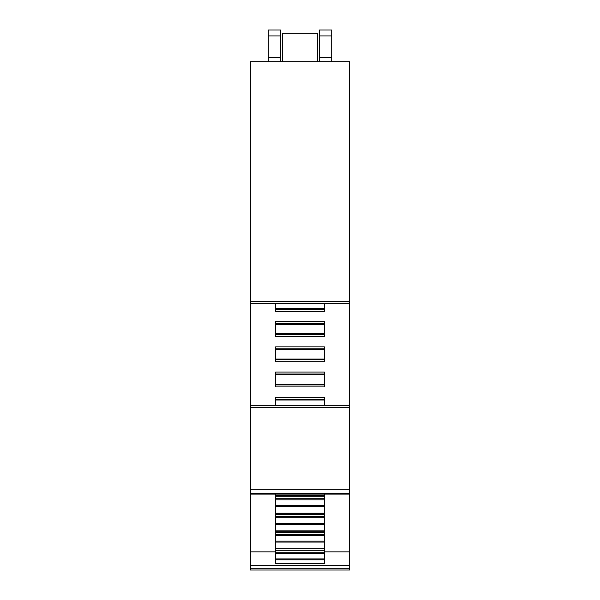 <?xml version="1.0" encoding="UTF-8"?>
<svg xmlns="http://www.w3.org/2000/svg" width="600" height="600" viewBox="0 0 600 600"><rect width="100%" height="100%" fill="white"/><g stroke="black" fill="none" stroke-linecap="round" stroke-linejoin="round"><path stroke-width="0.9" d="M324.397 558.945L324.397 548.73L275.603 548.73L275.603 563.655L324.397 563.655L324.397 558.945L275.603 558.945M275.603 550.283L324.397 550.283M324.397 494.092L324.397 495.248L275.603 495.397M275.603 494.092L275.603 495.248M275.603 513.225L275.603 495.487L324.397 495.487L324.397 496.8L275.603 496.8M324.397 513.225L324.397 496.8M275.603 531.053L275.603 514.627L324.397 514.627L324.397 513.315L275.603 513.315L275.603 514.627M324.397 531.053L324.397 514.627M324.397 531.143L324.397 534.398L275.603 534.398L275.603 531.143L324.397 531.143M324.397 548.73L324.397 534.398M324.397 548.88L275.603 548.88M324.397 542.062L275.603 542.062L275.603 548.73M275.603 542.062L275.603 534.398M275.603 532.455L324.397 532.455M324.397 553.373L275.603 553.373M324.397 552.225L275.603 552.225M324.397 303.66L324.397 311.288L275.603 311.288L275.603 303.66M275.603 399.99L275.603 397.29L324.397 397.29L324.397 399.99L275.603 399.99L275.603 405.315M324.397 399.99L324.397 405.315M275.603 374.01L275.603 372.075L324.397 372.075L324.397 374.01L275.603 374.01L275.603 386.918L324.397 386.918L324.397 384.21L275.603 384.21M324.397 384.21L324.397 374.01M324.397 348.795L324.397 361.71L275.603 361.71L275.603 346.868L324.397 346.868L324.397 348.795L275.603 348.795M324.397 323.587L324.397 336.495L275.603 336.495L275.603 321.653L324.397 321.653L324.397 323.587L275.603 323.587M317.685 61.718L317.685 33.255L282.315 33.255L282.315 61.718M324.397 499.89L275.603 499.89M324.397 498.743L275.603 498.743M324.397 517.717L275.603 517.717M324.397 516.57L275.603 516.57M324.397 535.545L275.603 535.545M349.605 303.66L349.605 61.718L250.395 61.718L250.395 303.66L349.605 303.66L349.605 493.493M250.395 551.865L250.395 570L349.605 570L349.605 494.092L250.395 494.092L250.395 551.865L275.603 551.865M324.397 551.865L349.605 551.865M250.395 303.66L250.395 405.315L349.605 405.315M250.395 405.315L250.395 493.493M331.718 30L331.718 35.925L319.515 35.925L319.515 30L331.718 30M331.718 61.718L331.718 35.925M268.282 57.653L268.282 30L280.485 30L280.485 57.653L268.282 57.653L268.282 61.718M331.718 57.653L319.515 57.653L319.515 61.718M319.515 57.653L319.515 35.925M280.485 57.653L280.485 61.718M324.397 559.882L275.603 559.882M324.397 308.58L275.603 308.58M324.397 513.075L275.603 513.075M324.397 506.408L275.603 506.408M324.397 505.463L275.603 505.463M324.397 530.903L275.603 530.903M324.397 524.235L275.603 524.235M324.397 523.29L275.603 523.29M324.397 541.118L275.603 541.118M324.397 309.353L275.603 309.353M324.397 399.217L275.603 399.217M324.397 384.982L275.603 384.982M324.397 374.782L275.603 374.782M324.397 359.775L275.603 359.775M324.397 359.002L275.603 359.002M324.397 349.567L275.603 349.567M324.397 334.567L275.603 334.567M324.397 333.788L275.603 333.788M324.397 324.36L275.603 324.36M250.395 568.275L349.605 568.275M250.395 565.38L349.605 565.38M250.395 301.627L349.605 301.627M250.395 407.347L349.605 407.347M250.395 489.225L349.605 489.225M250.395 493.478L349.605 493.478M280.485 35.925L268.282 35.925"/></g></svg>
